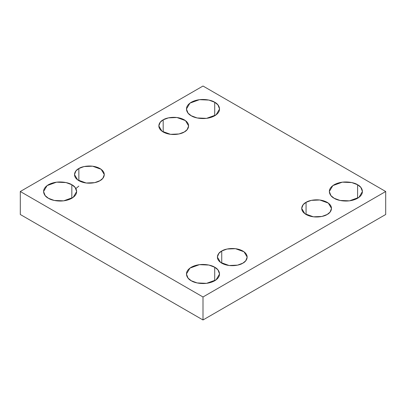 <?xml version="1.0" encoding="UTF-8"?>
<svg xmlns="http://www.w3.org/2000/svg" width="406" height="406" viewBox="0 0 406 406"><rect width="100%" height="100%" fill="white"/><g stroke="black" fill="none" stroke-linecap="round" stroke-linejoin="round"><path stroke-width="0.61" d="M71.832 198.265L71.832 184.745L65.99 182.563L56.576 182.162L47.076 185.608L43.559 191.505L45.173 195.626L48.405 198.265C44.513 196.56 39.9 189.841 48.405 184.745C57.236 179.833 68.878 182.492 71.832 184.745C75.729 186.45 80.337 193.17 71.832 198.265C63.001 203.178 51.364 200.518 48.405 198.265L54.247 200.447L63.661 200.848L73.161 197.402L76.683 191.505L75.064 187.384L71.832 184.745L71.832 198.265M214.713 115.776L214.713 102.251L208.872 100.074L199.458 99.673L189.957 103.119L186.435 109.016L188.054 113.137L191.287 115.776C187.394 114.071 182.781 107.351 191.287 102.251C200.117 97.338 211.754 100.003 214.713 102.251C218.606 103.956 223.219 110.681 214.713 115.776C205.883 120.689 194.246 118.024 191.287 115.776L197.128 117.953L206.542 118.354L216.043 114.908L219.565 109.016L217.946 104.895L214.713 102.251L214.713 115.776M214.713 280.759L214.713 267.234L208.872 265.057L199.458 264.656L189.957 268.102L186.435 273.994L188.054 278.115L191.287 280.759C187.394 279.054 182.781 272.33 191.287 267.234C200.117 262.322 211.754 264.986 214.713 267.234C218.606 268.939 223.219 275.659 214.713 280.759C205.883 285.672 194.246 283.007 191.287 280.759L197.128 282.936L206.542 283.337L216.043 279.891L219.565 273.994L217.946 269.873L214.713 267.234L214.713 280.759M357.595 198.265L357.595 184.745L351.753 182.563L342.339 182.162L332.839 185.608L329.317 191.505L330.936 195.626L334.168 198.265C330.271 196.56 325.663 189.841 334.168 184.745C342.999 179.833 354.636 182.492 357.595 184.745C361.487 186.45 366.1 193.17 357.595 198.265C348.764 203.178 337.122 200.518 334.168 198.265L340.01 200.447L349.424 200.848L358.924 197.402L362.441 191.505L360.827 187.384L357.595 184.745L357.595 198.265M306.063 202.325L303.15 204.7L301.694 208.41L304.865 213.713L313.412 216.814L321.887 216.459L327.145 214.495C324.48 216.52 314.005 218.915 306.063 214.495C298.405 209.907 302.556 203.858 306.063 202.325C308.722 200.3 319.197 197.905 327.145 202.325C334.798 206.913 330.651 212.957 327.145 214.495L330.053 212.12L331.509 208.41L328.337 203.101L319.791 200.001L311.316 200.361L306.063 202.325L306.063 214.495L306.063 202.325M221.737 251.009L218.829 253.385L217.372 257.094L220.539 262.398L229.091 265.499L237.561 265.138L242.818 263.179C240.159 265.204 229.684 267.6 221.737 263.179C214.079 258.592 218.23 252.542 221.737 251.009C224.396 248.985 234.876 246.584 242.818 251.009C250.477 255.592 246.325 261.642 242.818 263.179L245.731 260.799L247.183 257.094L244.016 251.786L235.465 248.685L226.995 249.045L221.737 251.009L221.737 263.179L221.737 251.009M78.855 168.515L75.947 170.89L74.491 174.6L77.663 179.909L86.209 183.01L94.684 182.649L99.937 180.685C97.278 182.71 86.803 185.106 78.855 180.685C71.202 176.097 75.349 170.053 78.855 168.515C81.52 166.49 91.995 164.095 99.937 168.515C107.595 173.103 103.444 179.153 99.937 180.685L102.85 178.31L104.306 174.6L101.135 169.297L92.588 166.196L84.113 166.551L78.855 168.515L78.855 180.685L78.855 168.515M163.182 119.831L160.268 122.211L158.817 125.916L161.984 131.224L170.535 134.325L179.005 133.965L184.263 132.001C181.604 134.026 171.124 136.426 163.182 132.001C155.523 127.418 159.675 121.369 163.182 119.831C165.841 117.806 176.316 115.411 184.263 119.831C191.921 124.419 187.77 130.468 184.263 132.001L187.171 129.626L188.628 125.916L185.461 120.612L176.909 117.512L168.439 117.872L163.182 119.831L163.182 132.001L163.182 119.831M203 319.974L385.7 214.495L385.7 191.505L203 296.984L203 319.974L203 296.984L20.3 191.505L203 86.026L385.7 191.505L385.7 214.495L203 319.974L20.3 214.495L20.3 191.505L20.3 214.495L203 319.974M203 296.984L385.7 191.505L203 86.026L20.3 191.505L203 296.984M78.855 186.095L75.876 188.562"/></g></svg>
